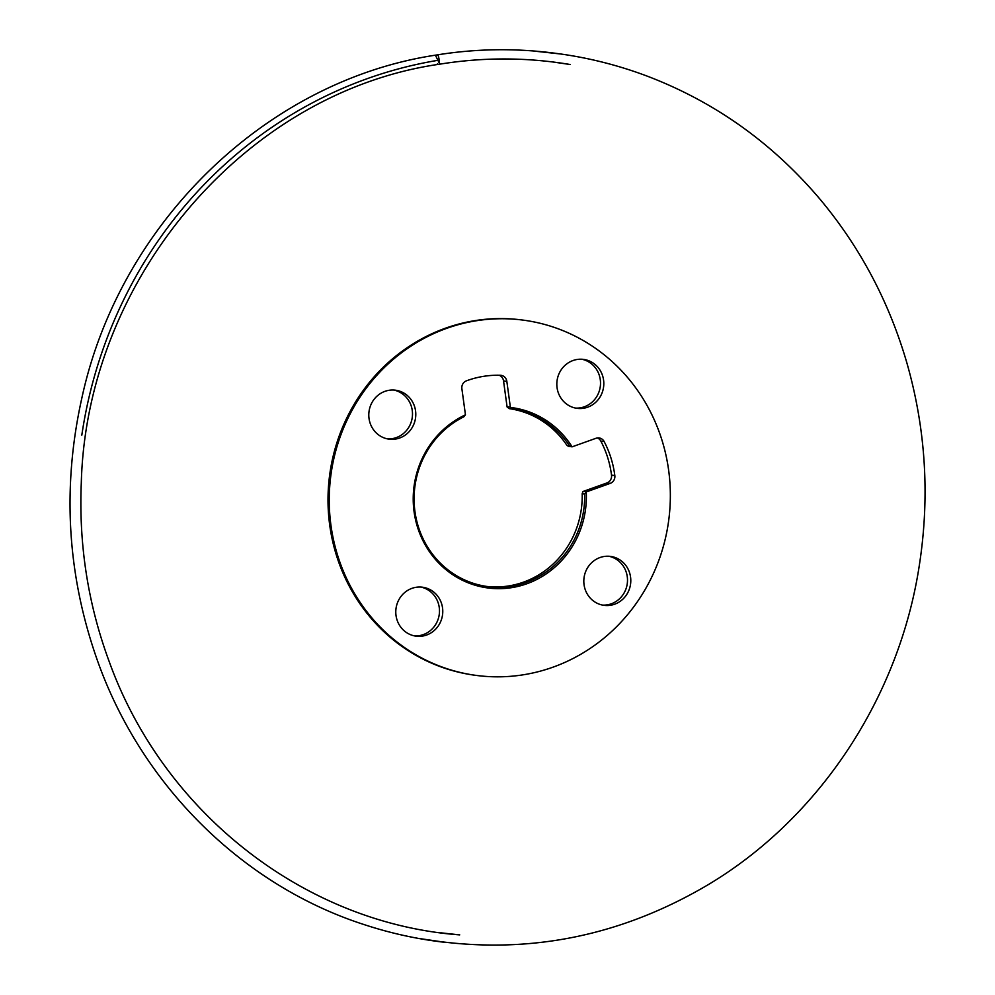 <?xml version="1.0" encoding="UTF-8"?>
<svg xmlns="http://www.w3.org/2000/svg" width="995" height="995" viewBox="0 0 995 995"><rect width="100%" height="100%" fill="white"/><g stroke="black" fill="none" stroke-linecap="round" stroke-linejoin="round"><path stroke-width="1.49" d="M569.065 446.32A2.239 2.127 -82.7 0 1 568.804 446.394L572.1 446.817A90.968 86.515 97.3 0 0 510.423 407.44L511.753 408.97A89.612 85.222 -82.7 0 1 569.538 445.859L572.1 446.817A2.239 2.127 97.3 0 0 572.361 446.743L596.03 438.273A7.164 6.816 97.3 0 1 604.139 441.531A98.555 93.729 -82.7 0 1 614.823 475.56A7.164 6.816 97.3 0 1 610.196 483.383L586.528 491.841A2.239 2.127 97.3 0 0 586.266 491.953L584.65 494.005A89.612 85.222 -82.7 0 1 511.505 586.192A89.612 85.222 -82.7 0 1 488.06 586.615A89.612 85.222 -82.7 0 1 414.952 511.567A89.612 85.222 -82.7 0 1 463.782 416.83L465.436 414.815A90.968 86.515 97.3 0 0 414.094 511.828A90.968 86.515 97.3 0 0 512.102 587.585A90.968 86.515 97.3 0 0 586.266 491.953M465.436 414.815A2.239 2.127 97.3 0 0 465.411 414.517L461.879 388.684A7.164 6.816 97.3 0 1 466.444 380.824A98.555 93.729 -82.7 0 1 500.348 375.264A7.164 6.816 97.3 0 1 506.828 381.321L510.36 407.154A2.239 2.127 97.3 0 0 510.423 407.44M396.06 608.206A24.688 23.482 -82.7 0 1 422.402 587.199A24.688 23.482 -82.7 0 1 442.564 614.661A24.688 23.482 -82.7 0 1 416.159 636.178A24.688 23.482 -82.7 0 1 396.06 608.206M584.09 577.399A24.688 23.482 -82.7 0 1 610.42 556.392A24.688 23.482 -82.7 0 1 630.594 583.841A24.688 23.482 -82.7 0 1 604.176 605.37A24.688 23.482 -82.7 0 1 584.09 577.399M668.329 523.047A179.187 170.419 -82.7 0 1 477.14 675.53A179.187 170.419 -82.7 0 1 330.75 476.232A179.187 170.419 -82.7 0 1 522.45 320.029A179.187 170.419 -82.7 0 1 668.329 523.047M557.101 380.388A24.688 23.482 -82.7 0 1 583.443 359.382A24.688 23.482 -82.7 0 1 603.604 386.831A24.688 23.482 -82.7 0 1 577.199 408.36A24.688 23.482 -82.7 0 1 557.101 380.388M369.07 411.196A24.688 23.482 -82.7 0 1 395.413 390.189A24.688 23.482 -82.7 0 1 415.587 417.651A24.688 23.482 -82.7 0 1 389.169 439.168A24.688 23.482 -82.7 0 1 369.07 411.196M486.829 586.453A89.612 85.222 97.3 0 0 509.042 585.881A89.612 85.222 97.3 0 0 582.174 493.682L582.971 491.53A2.239 2.127 -82.7 0 1 583.232 491.418L606.9 482.961A7.164 6.816 -82.7 0 0 611.527 475.137A98.555 93.729 97.3 0 0 600.843 441.108A7.164 6.816 -82.7 0 0 597.386 437.949M568.804 446.394L567.063 445.549A89.612 85.222 97.3 0 0 509.291 408.659L507.127 407.017A2.239 2.127 -82.7 0 1 507.064 406.731L503.532 380.898A7.164 6.816 -82.7 0 0 499.092 375.239M414.517 635.904A24.688 23.482 97.3 0 0 439.205 614.748A24.688 23.482 97.3 0 0 420.748 587.05M602.547 605.097A24.688 23.482 97.3 0 0 627.223 583.941A24.688 23.482 97.3 0 0 608.766 556.242M575.558 408.087A24.688 23.482 97.3 0 0 600.234 386.931A24.688 23.482 97.3 0 0 581.776 359.232M387.528 438.894A24.688 23.482 97.3 0 0 412.216 417.738A24.688 23.482 97.3 0 0 393.759 390.04M476.53 675.443A179.187 170.419 -82.7 0 1 475.908 675.369A179.187 170.419 -82.7 0 1 329.519 476.083A179.187 170.419 -82.7 0 1 521.218 319.88A179.187 170.419 -82.7 0 1 521.828 319.955M439.131 60.123A443.073 421.395 97.3 0 0 81.814 435.163M437.402 63.854C439.977 66.242 439.964 61.615 438.161 55.459L435.835 55.111L435.735 55.869L439.802 64.165C483.346 57.125 526.79 57.237 570.135 64.501L551.815 61.839M583.232 491.418L586.528 491.841M584.65 494.005L582.174 493.682M610.196 483.383L606.9 482.961M611.527 475.137L614.823 475.56M604.139 441.531L600.843 441.108M567.063 445.549L569.538 445.859M511.753 408.97L509.291 408.659M507.064 406.731L510.36 407.154M506.828 381.321L503.532 380.898M522.45 320.029L521.218 319.88M477.14 675.53L475.908 675.369M435.835 55.111C477.103 48.357 518.457 47.959 559.911 53.904L534.9 51.18C574.078 54.215 612.049 62.735 648.827 76.752C715.604 102.547 772.58 143.28 819.793 198.938C859.904 246.847 888.896 301.373 906.768 362.528C925.76 428.845 929.964 496.381 919.355 565.11C899.331 697.259 819.407 818.226 708.229 884.654C618.144 937.937 522.4 955.971 420.997 938.77L446.568 942.526C418.87 939.454 391.856 933.621 365.501 925.039C243.962 886.309 142.646 786.709 97.958 662.023C67.1 575.695 61.814 487.339 82.087 396.968C120.246 222.271 266.971 80.471 435.835 55.111M440.81 932.825L459.727 934.89C305.316 923.459 163.901 813.263 109.276 661.799C88.045 604.388 78.717 544.775 81.291 482.961C86.59 278.078 246.213 91.714 439.802 64.165"/></g></svg>
